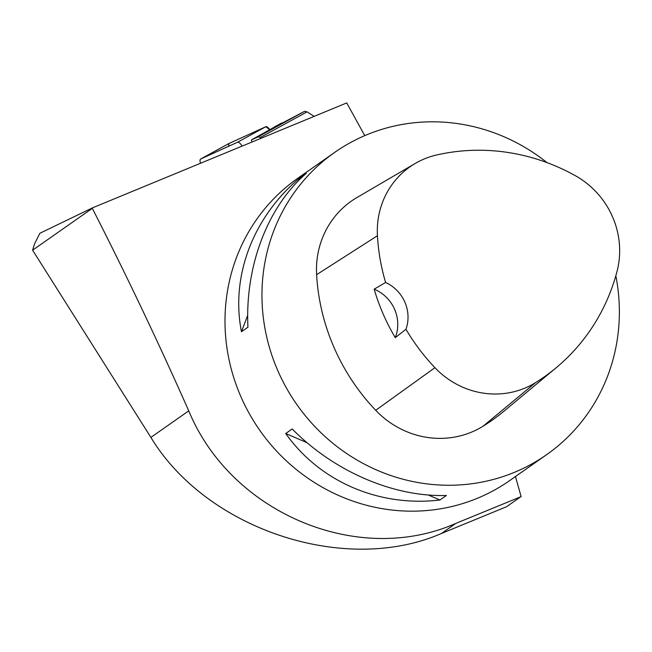 <?xml version="1.0" encoding="UTF-8"?>
<svg xmlns="http://www.w3.org/2000/svg" width="652" height="652" viewBox="0 0 652 652"><rect width="100%" height="100%" fill="white"/><g stroke="black" fill="none" stroke-linecap="round" stroke-linejoin="round"><path stroke-width="0.98" d="M32.6 250.189L92.307 208.33C125.836 273.962 157.98 341.469 188.754 410.85C230.889 513.108 357.891 566.694 455.829 523.401L521.119 496.62A29.536 1.891 156.5 0 0 519.677 497.533L506.637 506.685L441.469 533.475C345.144 575.488 206.635 529.693 150.889 437.402L32.6 250.189L34.556 243.881L39.853 233.286L92.478 207.858L346.725 102.926L364.753 135.632M92.307 208.33A332.259 316.35 -125 0 1 92.478 207.858M521.119 496.62L515.422 476.367M615.83 275.772A184.589 175.755 -125 0 1 552.383 450.451A184.589 175.755 -125 0 1 546.637 454.664L509.677 480.581A184.589 175.755 -125 0 1 259.798 430.344A184.589 175.755 -125 0 1 297.728 178.306L334.688 152.389A184.589 175.755 -125 0 1 367.215 134.597A184.589 175.755 -125 0 1 546.987 162.609M546.637 454.664A184.589 175.755 -125 0 1 296.758 404.427A184.589 175.755 -125 0 1 334.688 152.389M285.715 433.498L292.186 428.967C334.166 471.535 393.482 497.117 446.392 495.479L439.921 500.011C379.048 507.24 319.741 481.657 285.715 433.498L307.043 442.7M299.838 177.841L306.301 173.31C267.377 207.108 244.932 266.301 247.939 327.206L241.468 331.738C230.498 276.424 252.952 217.222 299.838 177.841L298.918 180.262M374.166 289.17L385.601 282.487A201.175 191.541 -125 0 1 377.435 235.739A83.04 79.063 -125 0 1 415.234 163.448A83.04 79.063 -125 0 1 436.579 154.997A201.175 191.541 -125 0 1 575.512 175.795A83.04 79.063 -125 0 1 617.02 271.436A201.175 191.541 -125 0 1 556.091 367.826A201.175 191.541 -125 0 1 535.594 382.602A83.04 79.063 -125 0 1 434.933 367.695A201.175 191.541 -125 0 1 405.968 329.293L395.267 337.654A202.201 192.527 55 0 1 374.166 289.17A36.919 35.151 -125 0 1 395.267 337.654M556.091 367.826L504.167 411.005A206.741 196.839 -125 0 1 483.108 426.188A88.599 84.361 -125 0 1 375.707 410.287A206.741 196.839 -125 0 1 316.611 274.671A88.599 84.361 -125 0 1 356.946 197.54L415.234 163.448M385.601 282.487A36.919 35.151 -125 0 1 405.968 329.293M247.695 315.323L241.468 331.738M428.258 494.982L439.921 500.011M276.953 125.689L251.411 139.919L257.581 137.116L304.574 111.329L276.986 125.828M314.085 116.325L307.043 111.859L260.287 137.507L261.281 138.053M260.287 137.507A11.076 4.393 -118.8 0 0 257.581 137.116M251.411 139.919L251.941 141.908M304.574 111.329L307.043 111.859M274.565 126.887L272.707 128.216M280.971 123.375L281.762 122.943M242.031 145.991A5.86 2.323 -118.8 0 0 237.434 142.283L200.734 158.99A5.86 2.323 -118.8 0 0 200.669 159.023A5.86 2.323 -118.8 0 0 200.498 163.147M228.917 143.53A5.86 2.323 61.2 0 1 228.974 143.497A5.86 2.323 61.2 0 1 229.039 143.464L265.739 126.757A5.86 2.323 61.2 0 1 269.871 129.715L265.739 126.757L229.039 143.464L228.461 146.374M535.594 382.602L483.108 426.188M434.933 367.695L375.707 410.287M377.435 235.739L316.611 274.671M455.829 523.401L441.469 533.475M188.754 410.85L150.889 437.402M237.434 142.283L265.739 126.757M229.039 143.464L200.734 158.99M281.362 123.155L274.345 127.001M200.669 159.023L228.974 143.497"/></g></svg>
